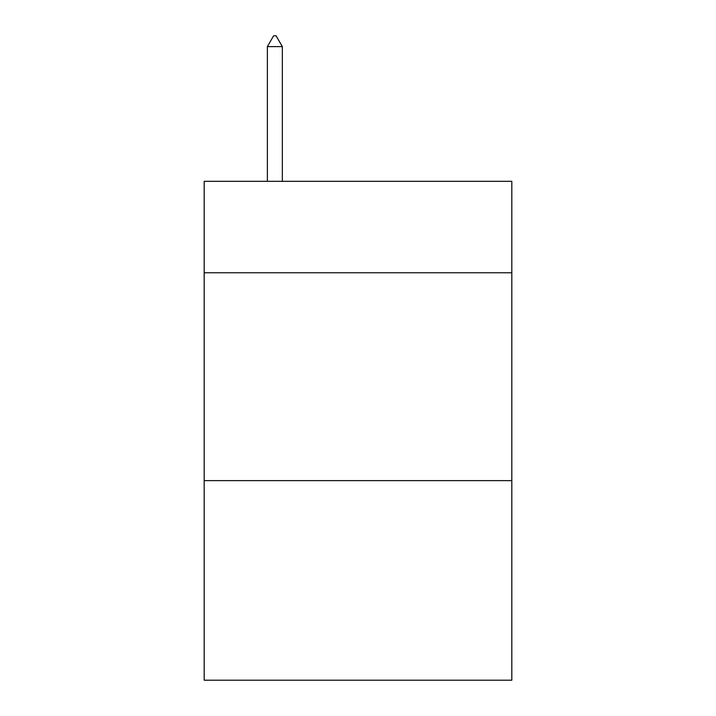 <?xml version="1.0" encoding="UTF-8"?>
<svg xmlns="http://www.w3.org/2000/svg" width="716" height="716" viewBox="0 0 716 716"><rect width="100%" height="100%" fill="white"/><g stroke="black" fill="none" stroke-linecap="round" stroke-linejoin="round"><path stroke-width="1.07" d="M511.824 272.769L511.824 181.309L204.176 181.309L204.176 272.769L511.824 272.769L511.824 680.2L204.176 680.2L204.176 272.769M511.824 480.642L204.176 480.642M282.337 46.612L276.099 35.8L273.601 35.8L267.372 46.612L282.337 46.612L282.337 181.309M267.372 46.612L267.372 181.309"/></g></svg>
